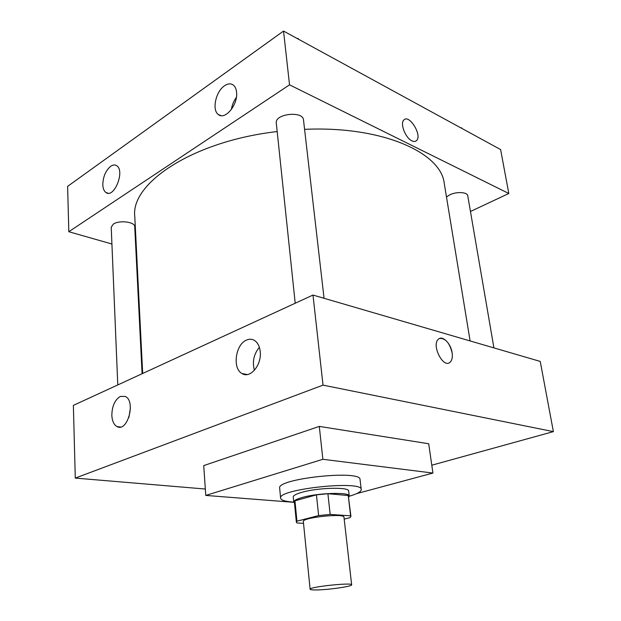 <?xml version="1.0" encoding="UTF-8"?>
<svg xmlns="http://www.w3.org/2000/svg" width="621" height="621" viewBox="0 0 621 621"><rect width="100%" height="100%" fill="white"/><g stroke="black" fill="none" stroke-linecap="round" stroke-linejoin="round"><path stroke-width="0.93" d="M315.926 589.95C312.2 589.973 310.267 589.74 310.127 589.251C308.691 586.946 352.565 582.257 351.649 584.811C352.534 586.403 327.787 589.934 315.926 589.95M310.127 589.251L303.343 521.524C301.767 517.572 344.671 512.985 343.972 517.184L351.649 584.811M344.189 519.125L350.027 517.666L350.935 516.385L350.617 515.834L330.17 514.429L318.627 515.577L296.954 521.19L296.364 522.214L296.939 522.975L303.522 523.356M318.627 515.577L316.446 494.836L294.952 500.813L296.954 521.19M296.364 522.214L294.377 501.954L294.952 500.813M316.446 494.836L327.904 493.703L330.17 514.429M350.935 516.385L348.265 495.535L327.904 493.703M348.715 497.196L349.243 496.078C350.065 491.894 318.014 492.802 301.985 497.553C296.458 499.137 293.71 500.627 293.733 502.016L294.478 502.994M293.733 502.016L293.244 496.986C293.213 495.566 295.953 494.052 301.472 492.437C317.463 487.609 349.468 486.779 348.66 491.064L349.243 496.078M348.265 495.535L350.617 515.834M293.756 502.148L292.53 502.063C284.992 501.442 281.018 500.146 280.614 498.174C277.09 489.123 362.78 479.971 361.251 489.558C361.236 491.692 357.238 493.912 349.243 496.218M280.614 498.174L279.675 488.168C276.128 478.651 361.515 469.523 360.048 479.575L361.251 489.558M293.811 502.311L205.776 495.426L322.866 459.292L432.93 473.062L356.71 493.602M205.776 495.426L203.719 465.61L319.295 426.402L428.692 443.743L432.93 473.062M323.029 385.129L553.381 431.626L431.797 465.207L553.381 431.626L323.029 385.129L312.984 295.053L73.371 405.381L75.281 478.092L323.029 385.129L75.281 478.092L205.334 489.03L75.281 478.092M319.295 426.402L322.866 459.292M553.381 431.626L540.239 361.422L312.984 295.053M260.222 351.649C261.868 365.07 250.015 379.043 241.988 373.516C232.161 368.501 235.506 344.282 246.56 340.067C249.386 338.841 252.041 338.973 254.509 340.455C257.731 342.598 259.632 346.332 260.222 351.649M111.834 415.402C112.013 406.111 114.862 399.777 120.389 396.4L125.349 396.462C136.162 401.228 127.406 432.721 116.996 426.573C113.891 424.772 112.176 421.054 111.834 415.402M259.361 347.294C253.803 354.125 252.149 361.795 254.4 370.302M130.426 407.888L128.889 417.522M450.07 362.245L450.062 362.245C452.049 360.374 452.732 357.207 452.119 352.751C452.74 357.207 452.057 360.374 450.07 362.245C443.208 368.905 431.059 344.717 438.496 339.144C442.587 335.154 450.9 343.553 452.119 352.751C449.612 342.901 445.474 338.127 439.699 338.429M142.683 373.469L134.796 216.636C130.278 183.661 192.223 141.278 277.183 131.559M304.585 129.347C382.715 125.784 441.368 152.913 444.279 183.56L470.113 340.945M295.208 303.234L276.298 123.09C274.567 113.767 303.164 110.554 303.506 120.032L324.061 298.29M117.78 384.935L111.221 227.208L113.371 224.088C119.248 219.912 135.075 221.883 134.734 226.673L142.093 373.733M446.476 196.981L449.573 194.932C456.311 191.423 467.489 191.998 467.76 195.809L493.92 347.892M68.815 231.711L289.533 84.836L283.533 31.05L67.619 186.362L68.815 231.711L111.92 244.022M135.945 250.884L136.527 251.047M470.454 211.489L508.816 193.488L289.533 84.836M236.57 92.25C238.177 104.708 224.903 120.614 218.305 114.481C211.753 110.033 215.751 91.481 224.484 85.791C227.907 83.47 230.888 83.253 233.418 85.147C235.196 86.629 236.244 88.997 236.57 92.25M102.814 184.887C103.001 176.845 105.617 170.643 110.662 166.296C112.898 164.759 114.901 164.557 116.67 165.698C125.341 170.798 114.054 198.836 105.95 192.51C104.049 191.152 103.001 188.613 102.814 184.887M508.816 193.488L500.604 149.568L283.533 31.05M236.368 97.419C233.729 101.021 232.068 105.05 231.377 109.506M411.902 140.827C405.459 138.009 399.831 123.494 403.836 120.024C409.146 113.783 422.443 135.347 416.567 140.556C415.41 141.673 413.858 141.767 411.902 140.827M415.853 141.099L416.559 140.563C422.443 135.355 409.138 113.783 403.829 120.024M461.791 128.376L461.69 127.872L460.751 127.81M461.69 127.872L461.776 128.368M111.842 154.551L100.175 162.943M298.608 39.278L298.297 38.572L297.117 38.463M275.825 36.592L259.609 48.259M298.297 38.572L298.367 39.146M241.988 373.516L247.228 374.548M116.996 426.573L120.482 427.023M218.305 114.481L220.929 115.615M105.95 192.51L108.062 193.201"/></g></svg>
